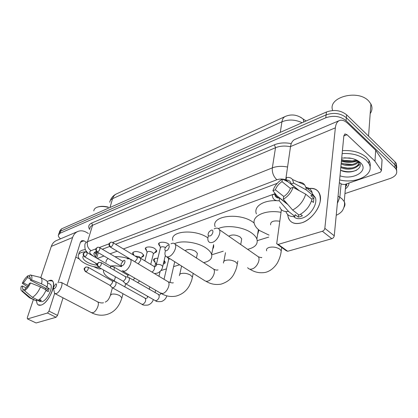 <?xml version="1.0" encoding="UTF-8"?>
<svg xmlns="http://www.w3.org/2000/svg" width="418" height="418" viewBox="0 0 418 418"><rect width="100%" height="100%" fill="white"/><g stroke="black" fill="none" stroke-linecap="round" stroke-linejoin="round"><path stroke-width="0.63" d="M159.984 246.259L158.61 244.394C157.92 241.792 164.781 241.395 168.376 243.861L169.274 244.551M146.634 250.774L145.339 248.971C144.753 246.516 151.311 246.218 154.827 248.569L156.693 250.748C156.797 251.725 156.092 252.373 154.587 252.702M133.823 255.121L132.6 253.371C133.697 250.988 136.775 250.894 141.822 253.089L143.724 255.283C143.802 256.197 143.118 256.804 141.686 257.096M168.297 258.225L166.819 256.83M155.125 262.394L153.443 260.341C153.432 258.883 154.906 258.199 157.858 258.287M95.048 262.817L97.154 264.798M275.211 193.607L123.373 248.95M117.223 251.197L110.054 253.81M103.967 256.025L97.3 258.455M160.873 270.587L166.479 268.847M173.601 266.632L179.636 264.761M211.696 254.802L223.243 251.213M257.263 240.648L268.737 237.084M164.138 260.545L165.22 262.123C165.335 263.047 164.692 263.69 163.302 264.045M60.521 238.819C59.011 237.586 58.269 236.405 58.295 235.282L59.973 233.275L325.774 117.792C333.507 115.159 340.273 116.11 346.078 120.64L394.869 167.665L395 164.812L396.207 166.312L396.687 170.554L396.207 166.312L395 164.812L346.355 117.724L395 164.812L395.13 161.98L396.337 163.48L396.818 167.722M325.774 117.792L326.108 114.893C333.82 112.243 340.571 113.184 346.355 117.724C340.571 113.184 333.82 112.243 326.108 114.893L60.699 231.097L326.108 114.893L326.437 112.008C334.134 109.338 340.863 110.279 346.632 114.819L395.13 161.98M59.022 233.108L60.699 231.097L59.022 233.108L58.619 234.32M59.346 232.147L59.743 230.95L61.425 228.923L326.437 112.008M394.869 167.665L396.081 169.154C397.92 173.13 395.961 176.234 390.203 178.46L344.949 193.586M96.417 251.458L95.905 251.652C94.515 252.195 93.831 253 93.851 254.066L95.623 256.992M277.238 183.324L115.587 244.232M109.594 246.489L102.332 249.227M96.312 254.661L94.656 252.352M40.99 305.124C37.907 305.856 36.481 304.095 36.706 299.842C36.518 302.282 36.972 303.949 38.069 304.832L40.99 305.124C50.531 302.575 58.896 276.476 49.031 280.687L52.26 280.995C57.109 284.083 48.174 303.4 40.99 305.124M47.218 281.617L49.031 280.687L47.218 281.617M101.114 268.596L100.059 268.957L98.178 268.711L93.674 266.642M88.386 233.505L86.552 232.408C83.663 230.726 80.826 230.386 78.046 231.389C75.444 232.445 73.631 234.482 72.607 237.497L58.003 282.986M77.555 231.593L56.738 240.423C54.157 241.473 52.344 243.464 51.304 246.385L40.792 277.599M33.346 299.711L27.322 317.602L27.363 318.861L36.105 322.968L27.452 318.903M47.49 313.009L48.979 311.107L57.532 315.397L56.054 317.283L47.49 313.009L27.692 318.892M54.643 293.462L48.979 311.107M56.054 317.283L36.105 322.968M57.532 315.397L63.034 297.83M66.922 285.405L80.475 242.111L81.876 240.549L83.945 240.805L85.8 241.897M75.799 257.039L79.404 259.092M24.746 290.139L22.776 289.204L22.332 285.943L26.235 287.945M28.278 285.395L23.403 282.876L27.531 277.515L30.618 279.135M45.06 289.34L45.99 288.368M39.423 299.408L41.403 300.411L39.543 301.017L36.721 299.586L36.303 300.845L29.741 297.888M49.601 283.864L50.254 284.209C53.786 286.445 47.328 300.422 42.113 301.707L39.966 301.493L36.648 299.81M45.954 290.463L48.227 291.649L49.235 288.566L46.429 287.098L47.197 286.832L41.539 283.864L31.611 279.841L30.472 280.264L47.5 289.157L46.994 291.006M45.808 280.295L46.55 280.687C47.673 281.737 47.892 283.785 47.197 286.832M46.179 289.925C44.005 294.857 41.335 298.295 38.158 300.239L32.447 297.344L24.542 290.714L25.211 288.796C26.804 287.621 28.205 285.813 29.406 283.362L30.545 282.949L40.504 286.962L46.179 289.925M39.862 277.27L40.954 277.724C42.061 278.764 42.255 280.812 41.539 283.864M40.504 286.962C38.304 291.921 35.619 295.38 32.447 297.344M29.641 276.005L28.184 275.645L27.531 277.515M23.403 282.876L22.295 283.284L27.363 286.68M22.295 283.284C23.951 279.762 25.911 277.218 28.184 275.645M30.216 277.28L29.354 276.831L30.007 274.95L30.754 275.06C31.899 275.619 32.186 277.212 31.611 279.841M30.545 282.949C28.858 286.56 26.856 289.151 24.542 290.714M29.354 276.831L30.039 277.092L30.472 280.264M23.382 289.444L22.718 291.362L30.603 297.961L36.303 300.845M30.603 297.961L29.098 297.564M22.718 291.362L21.375 290.693C20.801 289.789 20.748 288.342 21.224 286.346L22.332 285.943M39.982 299.69L39.543 301.017M49.235 288.566L47.5 289.157M99.082 267.431C93.841 267.045 88.95 265.608 84.399 263.121C80.376 260.775 78.302 258.413 78.171 256.035C78.406 253.318 81.223 251.882 86.61 251.73M97.175 265.137C93.575 264.824 90.231 263.821 87.143 262.123C83.255 259.75 82.022 257.608 83.443 255.691M78.856 253.836C79.002 251.495 81.181 250.079 85.392 249.593M93.82 210.923C93.93 209.199 95.132 207.934 97.425 207.129C100.404 206.21 104.025 206.283 108.288 207.349M97.425 207.129L98.021 206.931C100.853 206.053 104.296 206.121 108.356 207.129M54.178 288.65C56.028 288.127 57.611 283.19 55.693 283.958L53.305 287.61L54.178 288.65M59.377 282.406L61.373 282.427C63.599 284 59.523 292.752 56.137 293.619L54.612 293.436L53.494 288.524M139.696 280.995L137.6 282.599M114.36 280.75L110.378 278.827C106.094 276.345 103.784 273.821 103.445 271.256L103.57 270.002M110.383 266.047C113.665 265.608 117.395 265.806 121.581 266.637M106.026 262.253C105.932 260.754 106.653 259.5 108.184 258.502M114.94 256.699C119.12 256.48 123.582 257.091 128.331 258.533M122.322 265.613C124.668 264.928 126.137 259.484 123.728 260.44L121.183 263.654C120.87 265.179 121.246 265.832 122.322 265.613M127.26 258.925L127.877 258.658L130.4 259.139C132.705 261.443 128.472 270.148 124.507 271.198L122.087 270.744M197.118 254.766L197.4 253.418L195.577 251.312C191.245 249.133 187.739 248.914 185.059 250.654M174.599 243.673C181.626 240.057 197.636 242.221 205.928 247.968C209.057 250.084 210.959 252.268 211.628 254.525C212.438 258.559 209.768 261.26 203.618 262.635M213.645 244.749L213.692 247.09L212.684 249.191M172.791 240.324C169.833 230.84 195.274 228.777 207.908 237.889M166.385 250.711C169.091 249.917 170.445 244.159 167.686 245.241L165.209 247.864C164.488 249.98 164.88 250.931 166.385 250.711M171.019 243.788L171.829 243.438C173.308 242.957 174.41 243.224 175.132 244.248C177.347 247.069 173.005 255.539 168.72 256.704C167.31 257.138 166.254 256.882 165.549 255.941C164.76 254.719 164.734 252.979 165.471 250.727M241.405 240.658L241.719 238.85L240.089 236.938C235.747 234.608 231.974 234.367 228.777 236.212M218.384 228.562C226.598 224.644 243.579 226.932 251.829 233.145C254.4 235.015 256.077 236.969 256.866 239.018C258.261 244.055 255.179 247.493 247.618 249.321M215.15 226.791C210.677 215.631 240.178 211.983 253.595 222.601L254.201 223.06M258.935 230.025L257.561 234.728M209.93 235.992C213.008 235.073 214.22 229.012 211.1 230.234L209.057 231.885C207.516 234.723 207.809 236.092 209.93 235.992M214.152 228.886L215.197 228.421C217.161 227.794 218.567 228.223 219.403 229.696C221.404 233.025 216.952 241.113 212.407 242.377C210.526 242.942 209.172 242.544 208.352 241.181C207.636 239.796 207.668 237.994 208.451 235.773M269.035 235.125L259.698 230.605C257.159 228.745 255.466 226.744 254.619 224.597C250.847 216.393 265.022 209.329 281 212.323M279.715 221.216C273.414 220.328 270.373 221.54 270.598 224.863M256.396 213.896C253.397 206.805 262.995 200.102 276.538 200.671M164.039 262.671L164.567 262.107L164.426 260.806M112.05 287.589L113.095 287.762C114.427 287.187 115.41 285.949 116.047 284.052L115.838 281.847L115.29 281.601M85.596 271.679L109.668 285.16L110.42 285.285L112.552 282.594L112.128 280.844M155.005 258.543L154.294 259.839M156.75 262.828L155.465 263.878L154.77 266.721M125.207 283.493L126.346 283.697C127.73 283.101 128.739 281.831 129.371 279.903L129.152 277.704L128.535 277.421M98.58 267.144L122.819 281.011L123.639 281.157L125.828 278.404L125.358 276.632M169.755 258.58L168.621 259.672L164.034 279.302M142.904 255.842L143.546 254.74M140.49 257.984L139.408 256.751L134.998 255.994M113.968 270.049L114.271 269.202L114.098 267.133L113.576 266.888M110.718 268.168L110.477 266.099M133.264 252.096L133.107 252.817M155.815 251.417L156.51 250.204M153.291 254.087L153.427 253.533L152.366 252.305C149.425 251.03 147.643 251.103 147.026 252.524L144.905 260.879M97.148 252.023L120.823 265.911L121.664 266.036M146.018 247.597L145.856 248.402M138.248 263.847L140.751 260.289L140.558 258.235L139.905 257.922M135.056 261.511L137.245 258.758L137.109 257.274L136.764 257.065M159.3 242.91L159.127 243.814M165.423 247.425C162.492 246.374 160.805 246.557 160.366 247.968L156.238 264.949M301.608 222.857C293.337 224.827 288.686 222.047 287.662 214.523L288.357 217.898C290.541 222.982 294.956 224.633 301.608 222.857C310.114 220.255 318.866 210.092 320.23 201.126C320.805 191.434 316.557 187.311 307.481 188.769C313.955 187.369 318.135 189.417 320.021 194.919C322.989 203.968 312.544 219.826 301.608 222.857M374.972 161.202L375.677 150.281L374.972 161.202L381.441 170.591L380.464 172.179L344.688 184.526L341.851 184.244L339.348 182.682M375.489 150.057L348.011 123.618C344.928 120.718 342.123 119.668 339.594 120.478C337.253 121.403 335.842 123.859 335.367 127.835L324.838 228.338L334.254 235.815L343.847 135.813L344.928 133.927L346.982 134.69L374.779 160.977M375.677 150.281L382.078 159.749L381.974 160.794M339.155 120.666L295.129 139.335C292.673 140.312 291.142 142.716 290.526 146.551L285.588 180.644M281.387 209.679L276.685 243.804L278.242 244.394L287.694 251.281L286.126 250.669L277.599 244.467M334.254 235.815C333.987 237.22 333.183 238.187 331.829 238.704L322.393 231.269L278.242 244.394M322.393 231.269C323.746 230.731 324.561 229.754 324.838 228.338M331.829 238.704L287.694 251.281M287.971 204.663L279.585 198.064C277.218 198.2 275.671 197.249 274.955 195.216L274.715 194.025L287.417 204.026M283.812 196.517L275.357 189.809C276.7 186.397 278.916 183.68 282.009 181.652L290.421 188.466M300.485 214.282L302.402 215.792L300.323 216.644L298.3 217.12L295.145 214.659L294.915 216.399C290.411 216.999 287.432 215.474 285.99 211.821M312.424 193.884L315.454 197.792C317.68 204.324 310.166 215.855 302.198 218.118C298.494 219.215 295.662 218.687 293.692 216.54M311.541 200.917L313.432 202.464L313.928 198.216L310.825 195.661L312.523 195.075L306.242 189.892L293.645 183.058L291.09 183.998L299.319 190.718M312.471 194.281L313.082 194.297M305.866 187.337C309.106 187.719 311.206 189.49 312.168 192.651L312.523 195.075M312.016 199.334C309.853 206.34 305.521 211.581 299.027 215.056L292.631 210.04L283.289 199.266L283.676 196.606C286.858 194.563 289.131 191.789 290.494 188.278L293.06 187.342L305.704 194.166L312.016 199.334M298.483 182.159C301.179 182.102 303.249 183.006 304.685 184.881L305.903 187.463L306.242 189.892M305.704 194.166C303.499 201.21 299.142 206.502 292.631 210.04M288.289 181.955L282.39 179.092L282.009 181.652M275.357 189.809L272.917 190.712L276.925 195.765M272.917 190.712C274.683 185.744 277.839 181.872 282.39 179.092M298.468 190.258L286.053 180.127L286.424 177.556C289.125 177.101 291.147 177.76 292.506 179.531L293.645 183.058M293.06 187.342C291.262 192.499 288.007 196.476 283.289 199.266M286.053 180.127C288.592 179.907 290.223 180.926 290.928 183.183L291.09 183.998M279.585 198.064L279.193 200.713L288.524 211.419L294.915 216.399M288.524 211.419C284.026 212.057 281.068 210.547 279.652 206.9M279.193 200.713C274.913 201.105 272.604 199.172 272.27 194.913L274.715 194.025M298.609 214.732L298.3 217.12M313.928 198.216L311.614 199.005M332.707 110.519C327.226 97.384 357.855 88.82 368.78 101.099L370.891 103.962C372.527 107.285 372.292 110.504 370.186 113.618M357.191 160.449L355.681 160.763M342.143 153.578C352.249 153.019 360.3 155.277 366.299 160.35L368.754 163.36C375.677 174.118 356.439 184.296 339.615 179.912M342.426 150.637C352.505 150.067 360.535 152.319 366.513 157.398L368.963 160.413C370.233 162.623 370.594 164.838 370.04 167.059M341.715 158.051L349.38 157.983C354.004 158.652 357.646 160.167 360.3 162.539C369.658 170.586 353.618 180.508 340.006 175.826M340.545 170.251C351.162 175.581 365.818 167.743 358.158 161.238L356.826 160.188M340.9 166.526C348.602 170.56 360.394 166.986 358.581 161.667M358.513 161.458L358.351 161.05M340.816 167.414C349.229 171.84 361.857 167.132 358.022 161.489L357.029 160.293M341.24 162.973C348.356 165.632 353.957 165.147 358.043 161.52M341.156 163.861C347.301 167.059 356.721 165.502 358.513 161.594M341.579 159.446C346.684 161.625 351.475 161.735 355.953 159.78M341.496 160.324C347.175 162.67 352.264 162.612 356.768 160.157M344.312 157.785L351.716 158.401M343.92 160.371L352.353 160.92M343.262 163.793L352.384 164.405M342.624 167.242L347.551 168.109L352.384 167.911M357.338 166.39L360.065 164.331M340.55 170.204C346.308 172.237 351.674 172.232 356.648 170.178M96.903 252.66L95.215 251.97M98.256 252.676L96.657 258.084M300.605 117.212L303.207 119.078C297.517 114.715 291.565 113.832 285.342 116.439C283.55 117.228 282.416 119.01 281.941 121.79L112.594 198.649C113.325 196.308 114.647 194.715 116.57 193.863L285.055 116.57M306.101 120.98L303.207 119.078L303.792 121.999M302.141 122.725C295.26 119.517 288.524 119.203 281.941 121.79L280.29 132.365M109.971 207.506L112.594 198.649C110.765 199.511 109.829 200.724 109.798 202.286M61.425 228.923L59.973 233.275M346.632 114.819L346.078 120.64M338.063 196.131L341.83 198.654L344.228 201.554C345.237 203.571 345.163 205.494 344.004 207.328M341.114 183.784L339.844 197.228L337.357 203.456M89.63 229.487C87.952 226.666 88.647 224.518 91.704 223.06L274.401 144.795C279.376 142.773 284.998 142.386 291.257 143.63M349.03 183.027C348.847 185.268 347.624 187.233 345.367 188.92M346.788 185.211L345.613 186.203M87.472 252.754L85.821 250.502C85.068 249.494 84.755 247.618 84.88 244.87C84.885 243.485 85.768 242.424 87.529 241.698L92.571 225.276C90.821 226.044 89.933 227.141 89.912 228.573M345.456 187.907L346.7 183.831M95.968 248.809L91.056 250.685C87.942 248.438 86.766 245.444 87.529 241.698L272.322 167.89L275.519 147.711L92.571 225.276L91.704 223.06M285.724 179.714C282.516 178.805 279.569 178.82 276.883 179.761C273.497 176.521 271.977 172.566 272.322 167.89C276.815 166.192 281.894 165.909 287.558 167.038M290.505 146.702C284.945 145.6 279.95 145.934 275.519 147.711L274.401 144.795M91.056 250.685C89.154 251.615 89.29 252.958 91.469 254.714L93.914 256.49M276.883 179.761L112.641 242.445M109.135 243.783L99.406 247.498M91.469 254.714L90.957 254.781M96.506 254.013L94.818 252.775M72.607 237.497L51.304 246.385M83.945 240.805L80.439 242.221M55.098 293.687L91.155 312.507L92.759 312.748C96.255 312.037 100.038 303.52 97.619 301.859L97.065 301.561M121.711 298.567L121.904 297.825L119.788 295.662C116.805 294.199 114.062 293.723 111.554 294.23L110.279 295.583C109.202 298.468 108.027 300.333 106.762 301.195L105.289 302.136M123.085 271.324L160.235 292.95L162.764 293.509C166.813 292.647 170.758 284.219 168.25 281.831L167.127 281.157M192.128 278.43L192.405 277.144L190.519 275.107C187.389 273.419 184.291 272.897 181.234 273.544C179.839 273.989 179.249 274.694 179.458 275.655M167.038 256.877L205.123 280.922L206.304 281.298L207.699 281.157C212.057 280.201 216.116 272.04 213.697 269.145L212.036 268.069M237.032 265.582L237.34 263.842L235.658 261.992C232.45 260.153 229.132 259.604 225.689 260.346C223.896 260.926 223.186 261.835 223.552 263.063M247.649 267.656C248.558 269.035 249.959 269.49 251.855 269.02C256.448 267.985 260.628 260.221 258.434 256.845L256.098 255.22M280.917 253.021L281.246 250.763L279.799 249.165C276.538 247.174 272.991 246.599 269.155 247.44C266.909 248.187 266.073 249.327 266.642 250.847M85.774 267.045C84.107 268.617 83.302 268.272 85.335 271.538L86.066 271.637C87.869 270.341 88.564 268.889 88.151 267.274L87.905 267.128M86.066 271.637C84.896 270.822 84.457 269.704 84.744 268.278L85.956 266.977L88.151 267.274L112.405 281M110.477 294.868L112.421 287.798L141.686 304.147L142.904 304.314C145.333 302.632 146.148 300.72 145.349 298.583L144.941 298.347M147.951 296.477L146.728 298.389M98.758 262.41C97.112 263.936 96.25 263.659 98.282 266.977L99.076 267.097C100.921 265.801 101.631 264.328 101.208 262.671L100.931 262.504M99.076 267.097C97.901 266.261 97.451 265.116 97.734 263.664L98.941 262.342L101.208 262.671L125.677 276.815M124.794 286.926L125.635 283.738L155.052 300.526L156.369 300.725C158.85 299.048 159.686 297.109 158.871 294.92L158.406 294.653M160.69 293.321L160.151 294.711M84.666 252.284C83.125 253.804 82.289 253.412 84.269 256.626L84.995 256.72C86.73 255.45 87.414 254.05 87.048 252.509L86.808 252.367M84.995 256.72C83.856 255.91 83.422 254.818 83.71 253.444L84.817 252.221C85.162 251.939 85.904 252.033 87.048 252.509L110.744 266.256M127.798 277.238L127.631 274.997L127.25 274.772M97.295 247.446C95.79 248.919 94.881 248.569 96.861 251.861L97.655 251.97C99.427 250.701 100.127 249.274 99.75 247.702L99.484 247.534M97.655 251.97C96.501 251.134 96.062 250.021 96.339 248.621L97.451 247.383C97.843 247.085 98.606 247.195 99.75 247.702L122.584 261.229M110.488 242.393C108.988 243.825 108.048 243.569 110.018 246.876L110.88 247.007C112.688 245.737 113.403 244.295 113.027 242.68L112.724 242.492M110.88 247.007C109.715 246.15 109.27 245.005 109.537 243.579L110.645 242.33C111.089 242.017 111.878 242.137 113.027 242.68L137.109 257.274M162.581 267.086L162.722 266.491L161.656 265.31C159.932 264.395 158.312 264.15 156.802 264.563L155.689 266.37M152.053 272.118C154.252 270.279 154.994 268.429 154.284 266.569L153.793 266.271M335.367 127.835L290.526 146.551M346.982 134.69L343.831 135.96M381.404 170.528L382.036 159.686M357.656 160.972C352.421 162.623 347.003 162.738 341.401 161.306M158.61 244.394L158.877 243.318M145.339 248.971L145.589 247.999M132.6 253.371L132.83 252.493M153.443 260.341L153.683 259.374M95.973 252.404L96.798 253.015M97.033 252.221L95.497 257.41M116.204 194.03C113.435 195.394 111.465 197.562 110.295 200.53M396.337 163.48L396.081 169.154M336.224 215.26C339.74 213.859 342.013 211.262 342.008 211.111C342.086 211.518 345.581 205.745 344.228 201.554L345.796 184.145M345.487 187.588L346.893 183.763M94.222 252.822L93.851 254.066M22.776 289.204L23.168 289.408M47.532 282.772L50.254 284.209M40.954 277.724L46.55 280.687M30.754 275.06L40.426 277.406M21.961 291.21L28.654 297.094M122.996 293.708L121.904 297.825C119.01 307.308 113.607 312.957 105.697 314.775C100.91 315.747 96.229 315.078 91.662 312.774M103.486 302.747C101.992 303.186 100.038 302.893 97.619 301.859L61.373 282.427M115.446 276.794L114.198 281.34M193.22 273.267L192.405 277.144C191.836 279.109 192.442 279.313 189.234 285.917C186.308 291.127 181.903 294.518 176.025 296.101C170.878 297.073 165.962 296.226 161.264 293.561M173.339 282.725C172.968 283.185 171.275 282.887 168.25 281.831L130.4 259.139M197.4 253.418L196.439 258M211.628 254.525L213.577 244.702M181.6 265.989L179.735 274.412M237.832 261.041L237.34 263.842C236.766 266.726 236.729 268.424 233.996 273.915C231.562 278.775 227.246 282.181 221.038 284.146C215.552 285.071 210.52 284.104 205.933 281.241M218.029 269.913L217.287 270.038C216.634 270.237 215.437 269.939 213.697 269.145L175.132 244.248M241.719 238.85L240.726 244.525M256.866 239.018L258.392 229.576M225.485 252.723L223.865 261.386M281.711 247.456L281.246 250.763C280.964 254.149 279.888 257.796 278.027 261.694C276.674 264.751 271.763 271.063 265.164 272.426C259.683 273.356 254.567 272.264 249.818 269.145M261.82 257.363L261.548 257.723L258.434 256.845L219.403 229.696M164.666 261.407L164.729 261.14M163.49 263.262L164.567 262.107M160.131 271.413L158.971 276.267M155.632 290.275L155.047 292.704M142.068 304.367C142.757 305.15 144.732 305.38 147.982 305.056C150.663 304.079 152.46 302.245 153.364 299.565M115.838 281.847L146.081 298.692M112.217 280.875L115.567 281.669M154.503 258.982L154.571 258.711M155.47 263.622L154.629 260.597M149.843 286.9L149.247 289.345M147.559 296.252L147.423 296.811M109.835 285.275L111.846 287.307M174.729 261.689L169.969 282.531M155.486 300.782C156.248 301.592 158.234 301.838 161.442 301.514C164.133 300.563 165.946 298.677 166.881 295.85M129.152 277.704L159.498 295.019M125.468 276.669L128.859 277.5M168.626 259.374L168.099 257.54M123.023 281.152L124.992 283.179M140.568 258.246L143.411 255.32M128.613 275.143L127.631 274.997L114.098 267.133M110.571 266.13L113.858 266.961M133.875 255.309L133.431 253.601M134.789 278.137L133.133 280.013M84.514 256.772L97.258 264.087M153.359 253.982L156.374 250.831M153.427 253.533L150.731 264.411M147.037 252.253L146.222 249.243M165.319 255.555L162.722 266.491C162.179 269.547 160.381 271.768 157.33 273.158L154.43 273.544M155.057 266.7L154.284 266.569L140.558 258.235M136.916 257.117L140.281 258.021M160.376 247.649L159.545 244.713M110.342 247.069L129.47 258.538M130.317 259.045L134.168 261.354M381.441 170.591L382.078 159.749M274.955 195.216L278.587 198.069M312.262 195.164L315.454 197.792M305.903 187.463L312.168 192.651M292.506 179.531L304.685 184.881M368.556 136.137L370.891 103.962M368.754 163.36L368.963 160.413M358.022 161.489L358.069 160.878"/></g></svg>
